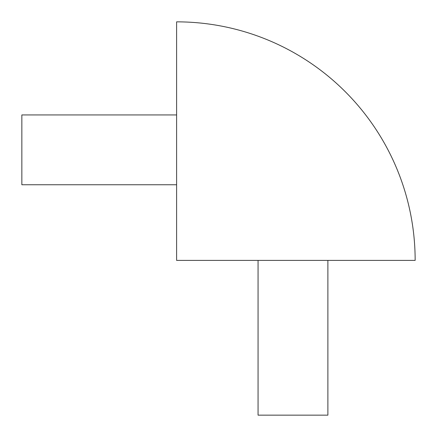 <?xml version="1.0" encoding="UTF-8"?>
<svg xmlns="http://www.w3.org/2000/svg" width="437" height="437" viewBox="0 0 437 437"><rect width="100%" height="100%" fill="white"/><g stroke="black" fill="none" stroke-linecap="round" stroke-linejoin="round"><path stroke-width="0.66" d="M415.15 260.392L176.608 260.392L176.608 21.85A238.542 238.542 0 0 1 415.15 260.392M258.065 260.392L258.065 415.15L327.881 415.15L327.881 260.392M176.608 114.936L21.85 114.936L21.85 184.753L176.608 184.753"/></g></svg>
